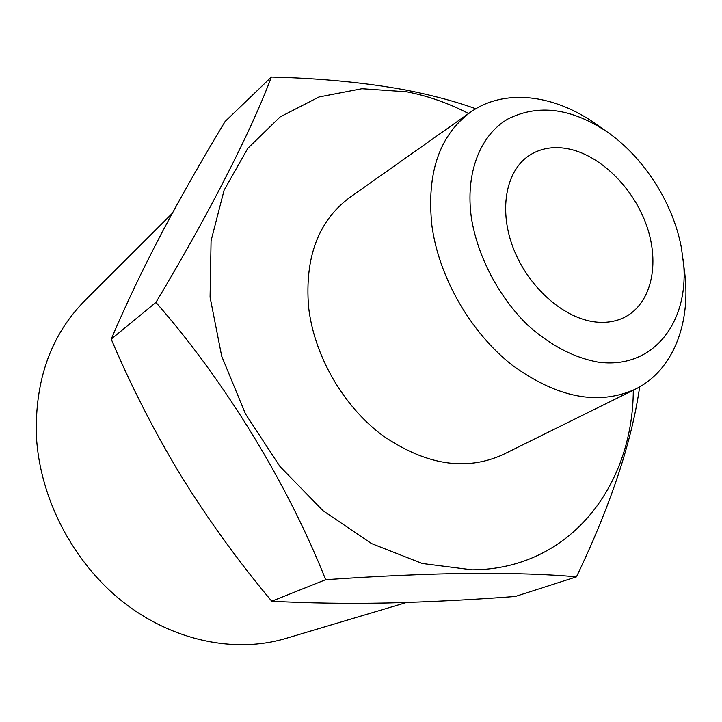 <?xml version="1.0" encoding="UTF-8"?>
<svg xmlns="http://www.w3.org/2000/svg" width="722" height="722" viewBox="0 0 722 722"><rect width="100%" height="100%" fill="white"/><g stroke="black" fill="none" stroke-linecap="round" stroke-linejoin="round"><path stroke-width="1.08" d="M607.491 132.135L595.849 123.976C554 94.302 504.236 88.12 470.302 112.334C439.193 135.574 426.404 173.46 431.946 225.986C439.057 277.717 470.681 332.598 512.223 365.188C557.213 397.804 598.195 405.827 635.189 389.239C672.642 370.955 690.927 324.25 684.772 273.313L681.433 247.899C673.13 203.099 644.132 157.613 607.491 132.135C571.589 108.092 538.368 103.733 507.828 119.049C480.013 135.24 464.995 173.533 471.457 218.261C477.756 256.752 498.496 296.381 527.34 324.81C550.101 345.206 573.656 357.634 598.024 362.11C654.15 369.989 690.737 320.532 683.147 259.198M470.302 112.334L349.683 197.548C318.429 220.824 304.72 257.212 308.556 306.688C313.917 355.35 343.067 406.062 382.687 435.565C425.682 465.022 465.717 471.403 502.792 454.689L635.189 389.239M596.228 322.075C564.794 319.052 529.316 288.358 513.956 249.848C498.46 211.347 505.391 171.592 528.703 155.844C539.731 148.506 552.483 146.079 566.96 148.579C599.711 154.436 633.284 187.341 646.632 225.643C660.107 263.909 651.515 303.457 624.756 317.175C616.308 321.461 606.796 323.095 596.228 322.075M172.215 213.414L84.609 300.866C50.829 335.27 34.764 380.359 36.398 436.133C39.737 498.225 72.904 562.149 122.587 601.606C172.414 640.946 234.794 653.663 285.65 638.501L406.495 602.491M633.302 390.169C632.932 486.321 569.559 569.505 472.035 569.829L422.244 563.485L371.523 543.576L323.041 510.716L280.046 466.602L245.48 413.923L221.681 356.154L210.075 297.139L211.077 240.706L224.1 190.211L247.772 148.353L280.145 116.937L318.962 96.983L361.921 88.716L406.757 91.811C427.839 95.882 448.452 103.129 468.587 113.553M639.656 386.857C631.786 441.873 610.722 505.201 576.445 576.86C549.054 574.315 514.037 573.142 471.403 573.349C428.236 573.846 379.655 575.966 325.658 579.703C287.555 483.523 225.111 381.315 155.934 302.401C211.311 209.885 251.951 129.076 271.364 77.037C320.604 78.283 365.323 82.597 405.502 89.979C431.937 95.133 455.365 101.405 475.807 108.778M576.445 576.86L515.282 596.48C471.619 599.811 429.03 601.986 387.524 602.996C347.101 603.791 308.502 603.204 271.743 601.227C238.63 561.716 208.487 520.075 181.339 476.321C154.752 432.37 131.377 386.64 111.215 339.132C125.691 305.063 142.451 269.847 161.484 233.477C180.915 196.808 202.133 159.472 225.12 121.476L271.364 77.037M155.934 302.401L111.215 339.132M325.658 579.703L271.743 601.227"/></g></svg>
